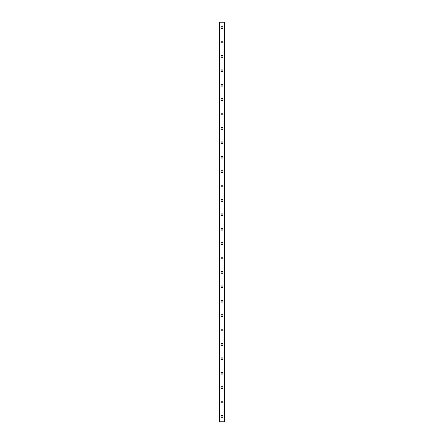 <?xml version="1.0" encoding="UTF-8"?>
<svg xmlns="http://www.w3.org/2000/svg" width="444" height="444" viewBox="0 0 444 444"><rect width="100%" height="100%" fill="white"/><g stroke="black" fill="none" stroke-linecap="round" stroke-linejoin="round"><path stroke-width="0.67" d="M221.012 416.4A0.988 0.988 0 0 1 222 415.412A0.988 0.988 0 0 1 222.988 416.4A0.988 0.988 0 0 1 222 417.388A0.988 0.988 0 0 1 221.012 416.4M221.012 401.998A0.988 0.988 0 0 1 222 401.01A0.988 0.988 0 0 1 222.988 401.998A0.988 0.988 0 0 1 222 402.991A0.988 0.988 0 0 1 221.012 401.998M221.012 387.601A0.988 0.988 0 0 1 222 386.607A0.988 0.988 0 0 1 222.988 387.601A0.988 0.988 0 0 1 222 388.589A0.988 0.988 0 0 1 221.012 387.601M221.012 373.199A0.988 0.988 0 0 1 222 372.211A0.988 0.988 0 0 1 222.988 373.199A0.988 0.988 0 0 1 222 374.192A0.988 0.988 0 0 1 221.012 373.199M221.012 358.802A0.988 0.988 0 0 1 222 357.809A0.988 0.988 0 0 1 222.988 358.802A0.988 0.988 0 0 1 222 359.79A0.988 0.988 0 0 1 221.012 358.802M221.012 344.4A0.988 0.988 0 0 1 222 343.412A0.988 0.988 0 0 1 222.988 344.4A0.988 0.988 0 0 1 222 345.388A0.988 0.988 0 0 1 221.012 344.4M221.012 329.997A0.988 0.988 0 0 1 222 329.01A0.988 0.988 0 0 1 222.988 329.997A0.988 0.988 0 0 1 222 330.991A0.988 0.988 0 0 1 221.012 329.997M221.012 315.601A0.988 0.988 0 0 1 222 314.607A0.988 0.988 0 0 1 222.988 315.601A0.988 0.988 0 0 1 222 316.589A0.988 0.988 0 0 1 221.012 315.601M221.012 301.199A0.988 0.988 0 0 1 222 300.211A0.988 0.988 0 0 1 222.988 301.199A0.988 0.988 0 0 1 222 302.192A0.988 0.988 0 0 1 221.012 301.199M221.012 286.802A0.988 0.988 0 0 1 222 285.808A0.988 0.988 0 0 1 222.988 286.802A0.988 0.988 0 0 1 222 287.79A0.988 0.988 0 0 1 221.012 286.802M221.012 272.4A0.988 0.988 0 0 1 222 271.412A0.988 0.988 0 0 1 222.988 272.4A0.988 0.988 0 0 1 222 273.387A0.988 0.988 0 0 1 221.012 272.4M221.012 257.997A0.988 0.988 0 0 1 222 257.009A0.988 0.988 0 0 1 222.988 257.997A0.988 0.988 0 0 1 222 258.991A0.988 0.988 0 0 1 221.012 257.997M221.012 243.601A0.988 0.988 0 0 1 222 242.613A0.988 0.988 0 0 1 222.988 243.601A0.988 0.988 0 0 1 222 244.589A0.988 0.988 0 0 1 221.012 243.601M221.012 229.198A0.988 0.988 0 0 1 222 228.21A0.988 0.988 0 0 1 222.988 229.198A0.988 0.988 0 0 1 222 230.192A0.988 0.988 0 0 1 221.012 229.198M221.012 214.802A0.988 0.988 0 0 1 222 213.808A0.988 0.988 0 0 1 222.988 214.802A0.988 0.988 0 0 1 222 215.79A0.988 0.988 0 0 1 221.012 214.802M221.012 200.399A0.988 0.988 0 0 1 222 199.412A0.988 0.988 0 0 1 222.988 200.399A0.988 0.988 0 0 1 222 201.387A0.988 0.988 0 0 1 221.012 200.399M221.012 186.003A0.988 0.988 0 0 1 222 185.009A0.988 0.988 0 0 1 222.988 186.003A0.988 0.988 0 0 1 222 186.991A0.988 0.988 0 0 1 221.012 186.003M221.012 171.6A0.988 0.988 0 0 1 222 170.613A0.988 0.988 0 0 1 222.988 171.6A0.988 0.988 0 0 1 222 172.588A0.988 0.988 0 0 1 221.012 171.6M221.012 157.198A0.988 0.988 0 0 1 222 156.21A0.988 0.988 0 0 1 222.988 157.198A0.988 0.988 0 0 1 222 158.192A0.988 0.988 0 0 1 221.012 157.198M221.012 142.802A0.988 0.988 0 0 1 222 141.808A0.988 0.988 0 0 1 222.988 142.802A0.988 0.988 0 0 1 222 143.789A0.988 0.988 0 0 1 221.012 142.802M221.012 128.399A0.988 0.988 0 0 1 222 127.411A0.988 0.988 0 0 1 222.988 128.399A0.988 0.988 0 0 1 222 129.393A0.988 0.988 0 0 1 221.012 128.399M221.012 114.003A0.988 0.988 0 0 1 222 113.009A0.988 0.988 0 0 1 222.988 114.003A0.988 0.988 0 0 1 222 114.99A0.988 0.988 0 0 1 221.012 114.003M221.012 99.6A0.988 0.988 0 0 1 222 98.612A0.988 0.988 0 0 1 222.988 99.6A0.988 0.988 0 0 1 222 100.588A0.988 0.988 0 0 1 221.012 99.6M221.012 85.198A0.988 0.988 0 0 1 222 84.21A0.988 0.988 0 0 1 222.988 85.198A0.988 0.988 0 0 1 222 86.192A0.988 0.988 0 0 1 221.012 85.198M221.012 70.801A0.988 0.988 0 0 1 222 69.808A0.988 0.988 0 0 1 222.988 70.801A0.988 0.988 0 0 1 222 71.789A0.988 0.988 0 0 1 221.012 70.801M221.012 56.399A0.988 0.988 0 0 1 222 55.411A0.988 0.988 0 0 1 222.988 56.399A0.988 0.988 0 0 1 222 57.393A0.988 0.988 0 0 1 221.012 56.399M221.012 42.002A0.988 0.988 0 0 1 222 41.009A0.988 0.988 0 0 1 222.988 42.002A0.988 0.988 0 0 1 222 42.99A0.988 0.988 0 0 1 221.012 42.002M221.012 27.6A0.988 0.988 0 0 1 222 26.612A0.988 0.988 0 0 1 222.988 27.6A0.988 0.988 0 0 1 222 28.588A0.988 0.988 0 0 1 221.012 27.6M224.481 22.2L219.48 22.2L219.48 421.8L224.52 421.8L224.52 22.2L224.481 421.8M224.131 421.8L224.148 22.2L224.131 421.8M219.852 421.8L219.852 22.2L219.869 421.8M219.519 22.2L219.519 421.8M219.952 22.2L219.952 421.8M224.048 22.2L224.048 421.8M219.48 22.2L219.48 421.8M224.52 22.2L224.52 421.8"/></g></svg>
